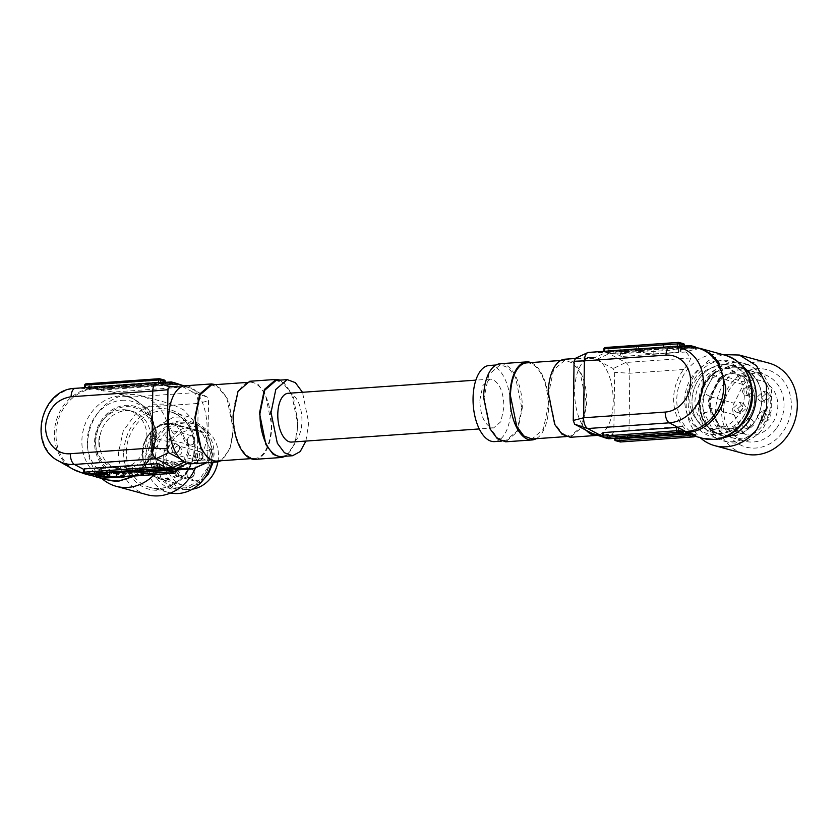 <?xml version="1.0" encoding="UTF-8"?>
<svg xmlns="http://www.w3.org/2000/svg" width="838" height="838" viewBox="0 0 838 838"><rect width="100%" height="100%" fill="white"/><g stroke="black" fill="none" stroke-linecap="round" stroke-linejoin="round"><path stroke-width="0.63" stroke-dasharray="4.19 3.14" d="M716.071 371.224A35.217 30.252 -74.7 0 0 707.324 379.478C693.77 396.196 697.981 424.751 715.212 432.974L713.934 431.685A12.57 10.8 -74.7 0 1 712.53 429.538L703.93 412.369L701.877 403.057L704.203 393.451L714.751 372.701A34.725 29.833 -74.7 0 0 707.639 379.782A34.725 29.833 -74.7 0 0 713.934 431.685L720.01 434.294A34.725 29.833 -74.7 0 0 722.482 435.1A34.725 29.833 -74.7 0 0 753.791 422.928A34.725 29.833 -74.7 0 0 761.805 399.485A34.725 29.833 -74.7 0 0 740.75 368.091A34.725 29.833 -74.7 0 0 720.9 370.469L714.908 373.12L716.071 371.224L717.15 371.496A35.217 30.252 -74.7 0 0 708.382 379.771A35.217 30.252 -74.7 0 0 716.281 433.267L715.264 432.858M715.128 432.9L714.091 431.601L720.01 434.294A34.725 29.833 -74.7 0 0 722.482 435.1A34.725 29.833 -74.7 0 0 753.791 422.928A34.725 29.833 -74.7 0 0 761.805 399.485A34.725 29.833 -74.7 0 0 740.75 368.091A34.725 29.833 -74.7 0 0 720.9 370.469A3.918 1.571 62.6 0 0 720.052 369.631A35.468 30.472 105.3 0 1 756.253 379.101A35.468 30.472 105.3 0 1 761.826 399.276A35.468 30.472 -74.7 0 1 753.645 423.211A35.468 30.472 105.3 0 1 741.431 433.487A35.468 30.472 105.3 0 1 719.14 434.817L716.281 433.267M758.903 426.689A40.109 34.452 105.3 0 1 722.733 440.746A40.109 34.452 105.3 0 1 707.67 377.425A40.109 34.452 105.3 0 1 743.83 363.357A40.109 34.452 105.3 0 1 758.903 426.689M717.15 371.496L720.052 369.631M712.258 378.671A40.109 34.452 -74.7 0 0 727.321 442.003A40.109 34.452 -74.7 0 0 763.491 427.935L771.714 409.876L771.589 390.194L763.125 373.758L748.428 364.614L728.955 365.787L712.258 378.671M718.355 382.704A34.725 29.833 -74.7 0 0 731.396 437.53A34.725 29.833 -74.7 0 0 762.716 425.358A34.725 29.833 -74.7 0 0 749.664 370.522A34.725 29.833 -74.7 0 0 718.355 382.704M699.992 377.697A34.725 29.833 105.3 0 1 731.302 365.515A34.725 29.833 105.3 0 1 752.356 395.651A34.725 29.833 105.3 0 0 731.302 365.515L740.75 368.091L731.302 365.515A34.725 29.833 105.3 0 0 699.992 377.697A34.725 29.833 105.3 0 0 713.033 432.523A34.725 29.833 105.3 0 1 699.992 377.697M746.469 417.251A34.725 29.833 105.3 0 1 744.343 420.351A34.725 29.833 105.3 0 1 713.033 432.523L722.482 435.1L713.033 432.523A34.725 29.833 105.3 0 0 744.343 420.351A34.725 29.833 105.3 0 0 746.469 417.251M775.998 428.983A34.725 29.833 105.3 0 1 744.689 441.155A34.725 29.833 105.3 0 1 731.647 386.328A34.725 29.833 105.3 0 1 762.957 374.146A34.725 29.833 105.3 0 1 775.998 428.983M782.095 433.005A40.109 34.452 105.3 0 1 732.821 439.562A40.109 34.452 105.3 0 1 730.862 383.741A40.109 34.452 105.3 0 1 780.147 377.194A40.109 34.452 105.3 0 1 782.095 433.005M768.834 363.074A46.949 40.329 -74.7 0 0 726.494 379.541A46.949 40.329 -74.7 0 0 744.134 453.672M722.775 354.579L708.718 360.476L697.017 371.506A46.949 40.329 -74.7 0 0 700.128 437.625M723.341 437.551A39.124 33.614 105.3 0 1 691.245 417.848A39.124 33.614 105.3 0 1 697.185 374.995A39.124 33.614 105.3 0 1 742.74 366.416M179.374 446.005L182.244 450.289A4.745 4.075 105.3 0 1 178.054 455.275A4.745 4.075 105.3 0 1 176.87 455.16A4.745 4.075 105.3 0 1 174 450.875C174.283 448.005 175.676 446.34 178.19 445.889L200.156 451.672L202.974 456.647L198.836 460.942A4.745 4.075 105.3 0 1 197.653 460.827A4.745 4.075 105.3 0 1 194.835 455.851A4.745 4.075 105.3 0 1 198.973 451.556L200.156 451.672C204.441 455.191 204.043 458.281 198.962 460.952L176.87 455.16M155.428 457.108L158.309 461.392A4.745 4.075 105.3 0 1 154.119 466.378A4.745 4.075 105.3 0 1 152.935 466.263A4.745 4.075 105.3 0 1 150.054 461.968C150.337 459.098 151.73 457.443 154.244 456.993L176.21 462.775A4.745 4.075 105.3 0 1 179.028 467.74A4.745 4.075 105.3 0 1 174.891 472.035L173.717 471.92L170.889 466.955L175.027 462.66A4.745 4.075 105.3 0 1 176.21 462.775C180.495 466.295 180.107 469.385 175.016 472.056L152.935 466.263M170.638 463.047L173.508 467.332A4.745 4.075 105.3 0 1 169.318 472.318A4.745 4.075 105.3 0 1 168.145 472.203A4.745 4.075 105.3 0 1 165.264 467.908C165.547 465.048 166.94 463.383 169.454 462.932L191.42 468.714A4.745 4.075 105.3 0 1 194.238 473.69A4.745 4.075 105.3 0 1 190.1 477.985L188.927 477.87L186.099 472.894L190.236 468.599A4.745 4.075 105.3 0 1 191.42 468.714C195.704 472.234 195.317 475.324 190.226 477.995L168.145 472.203M155.69 438.243L158.571 442.527A4.745 4.075 105.3 0 1 154.381 447.513A4.745 4.075 105.3 0 1 153.197 447.398A4.745 4.075 105.3 0 1 150.316 443.103C150.599 440.233 152.003 438.578 154.506 438.127L176.472 443.91A4.745 4.075 105.3 0 1 179.301 448.875A4.745 4.075 105.3 0 1 175.163 453.169L173.979 453.054L171.151 448.089L175.289 443.794A4.745 4.075 105.3 0 1 176.472 443.91C180.767 447.429 180.369 450.519 175.278 453.19L153.197 447.398M171.099 430.156L173.969 434.44A4.745 4.075 105.3 0 1 169.779 439.426A4.745 4.075 105.3 0 1 168.595 439.311A4.745 4.075 105.3 0 1 165.725 435.016C166.008 432.157 167.401 430.491 169.915 430.041L191.881 435.823A4.745 4.075 105.3 0 1 194.699 440.788A4.745 4.075 105.3 0 1 190.561 445.093L189.378 444.978L186.56 440.002L190.697 435.708A4.745 4.075 105.3 0 1 191.881 435.823C196.165 439.342 195.767 442.433 190.687 445.104L168.595 439.311M101.628 478.299A46.949 40.329 105.3 0 1 87.644 443.836A46.949 40.329 105.3 0 1 140.815 395.672A46.949 40.329 105.3 0 1 169.286 438.117A46.949 40.329 105.3 0 1 154.307 474.612M94.579 442.192A35.091 30.147 105.3 0 1 125.564 405.351A35.091 30.147 105.3 0 1 155.596 437.918A35.091 30.147 105.3 0 1 124.6 474.758A35.091 30.147 105.3 0 1 94.579 442.192M147.038 494.713A46.949 40.329 105.3 0 1 118.577 452.269L123.207 431.109L135.547 413.857L152.956 404.167L171.748 404.105L183.354 409.74L192.531 419.398L198.344 432.094L200.209 446.549A46.949 40.329 105.3 0 1 195.464 467.95M170.711 492.985A39.124 33.614 105.3 0 1 168.815 492.535A39.124 33.614 105.3 0 1 145.089 457.16L148.954 439.541L159.241 425.159L173.749 417.083L189.398 417.031L206.724 429.779L213.124 452.405A39.124 33.614 105.3 0 1 211.857 462.367M211.585 453.211A35.018 30.084 -74.7 0 0 181.626 420.707A35.018 30.084 -74.7 0 0 150.693 457.464A35.018 30.084 -74.7 0 0 180.652 489.979A35.018 30.084 -74.7 0 0 211.585 453.211M210.474 453.285L207.143 468.484L198.281 480.897L185.764 487.852L172.261 487.894L157.324 476.906L151.804 457.391L155.135 442.192L163.997 429.789L176.514 422.823L190.017 422.781L204.954 433.77L210.474 453.285M95.742 442.108A33.75 28.984 105.3 0 1 133.965 407.498A33.75 28.984 105.3 0 1 154.422 438.002A33.75 28.984 105.3 0 1 116.21 472.611A33.75 28.984 105.3 0 1 95.742 442.108A33.75 28.984 105.3 0 1 133.965 407.498A33.75 28.984 105.3 0 1 154.422 438.002A33.75 28.984 105.3 0 1 116.21 472.611A33.75 28.984 105.3 0 1 95.742 442.108M742.698 432.062L733.994 414.674A11.742 10.087 105.3 0 1 734.151 403.235L743.369 384.579L745.642 382.264A27.874 23.946 -74.7 0 1 753.97 380.012A27.874 23.946 -74.7 0 1 760.914 380.693A27.874 23.946 -74.7 0 1 777.507 409.918A27.874 23.946 -74.7 0 1 753.194 435.163A27.874 23.946 -74.7 0 1 746.249 434.482A27.874 23.946 -74.7 0 1 744.919 434.074L742.698 432.062L719.559 425.756L720.177 426.992A4.892 4.2 -74.7 0 0 721.109 427.527A27.884 23.946 -74.7 0 0 721.151 427.537A27.884 23.946 -74.7 0 0 754.671 399.579A27.884 23.946 -74.7 0 0 735.764 373.937A27.884 23.946 -74.7 0 0 721.832 376.283A3.918 1.571 62.6 0 0 722.325 376.22A3.918 1.571 62.6 0 0 720.9 370.469L714.751 372.701A34.725 29.833 -74.7 0 0 707.639 379.782A34.725 29.833 -74.7 0 0 713.934 431.685M710.226 408.19A11.742 10.087 -74.7 0 1 710.383 396.751L720.397 376.482A5.038 4.326 -74.7 0 0 718.941 378.315L709.849 396.72A11.889 10.213 -74.7 0 0 708.424 402.607A11.889 10.213 -74.7 0 0 709.681 408.295L718.281 425.463A5.038 4.326 -74.7 0 0 719.685 427.097L710.226 408.19L733.994 414.674M721.832 376.283A4.892 4.2 -74.7 0 0 720.879 376.943L720.219 378.273L743.369 384.579M719.559 425.756A4.892 4.2 -74.7 0 0 721.769 427.757A27.874 23.946 -74.7 0 0 723.1 428.176A27.874 23.946 -74.7 0 0 730.055 428.846A27.874 23.946 -74.7 0 0 754.357 403.602A27.874 23.946 -74.7 0 0 737.765 374.377A27.874 23.946 -74.7 0 0 730.82 373.706A27.874 23.946 -74.7 0 0 722.492 375.958A4.892 4.2 -74.7 0 0 720.219 378.273M737.639 408.703L743.453 403.434L746.564 408.075L740.75 413.344L737.639 408.703M745.914 424.552L751.728 419.283L754.839 423.934L749.025 429.192L745.914 424.552M761.313 416.465A5.133 4.41 -74.7 0 0 764.424 421.116A5.133 4.41 -74.7 0 0 770.248 415.847A5.133 4.41 -74.7 0 0 767.126 411.207A5.133 4.41 -74.7 0 0 761.313 416.465M746.365 391.66A5.133 4.41 -74.7 0 0 749.486 396.301A5.133 4.41 -74.7 0 0 755.3 391.032A5.133 4.41 -74.7 0 0 752.189 386.391A5.133 4.41 -74.7 0 0 746.365 391.66M761.574 397.6L767.399 392.341L770.51 396.982L764.696 402.25L761.574 397.6M733.774 407.645L739.587 402.387L742.698 407.027A5.133 4.41 105.3 0 1 736.885 412.286A5.133 4.41 105.3 0 1 733.774 407.645M742.049 423.504L747.863 418.235L750.974 422.876A5.133 4.41 105.3 0 1 745.16 428.145A5.133 4.41 105.3 0 1 742.049 423.504M757.447 415.418A5.133 4.41 -74.7 0 0 760.558 420.058A5.133 4.41 -74.7 0 0 766.382 414.789L763.261 410.149L757.447 415.418M742.499 390.602A5.133 4.41 -74.7 0 0 745.621 395.253A5.133 4.41 -74.7 0 0 751.435 389.984L748.324 385.344L742.499 390.602M757.709 396.552L763.523 391.283L766.644 395.924A5.133 4.41 105.3 0 1 760.831 401.193A5.133 4.41 105.3 0 1 757.709 396.552M730.401 368.825L722.597 368.06C706.046 371.056 696.828 382.013 694.953 400.931A31.299 26.889 -74.7 0 0 713.934 429.224A31.299 26.889 -74.7 0 0 721.738 429.978A31.299 26.889 -74.7 0 0 749.382 397.118L744.259 379.017L730.401 368.825L725.331 367.442A31.299 26.889 -74.7 0 0 717.527 366.677A31.299 26.889 -74.7 0 0 690.229 395.023A31.299 26.889 -74.7 0 0 708.864 427.841A31.299 26.889 -74.7 0 0 716.668 428.595A31.299 26.889 -74.7 0 0 743.955 400.25A31.299 26.889 -74.7 0 0 725.331 367.442M691.591 347.959L696.189 349.205L696.2 348.241L691.612 346.984L691.591 347.959L689.59 347.875A43.042 36.966 105.3 0 0 686.751 348.304L688.941 347.236L699.028 348.105M694.995 434.346L694.451 434.608A43.042 36.966 105.3 0 1 684.992 433.497A43.042 36.966 105.3 0 1 684.96 433.487L689.548 434.074L682.834 426.406A43.042 36.966 105.3 0 1 683.63 369.474C688.04 364.226 690.365 360.382 690.617 357.952L686.102 351.97A43.042 36.966 105.3 0 1 695.634 349.519L696.189 349.205L695.634 349.519L695.645 348.524A1.467 0.723 86 0 0 694.943 346.88L690.114 345.644M624.865 438.609L689.548 434.074L624.666 438.62A9.784 4.798 86 0 0 624.865 438.609A9.784 4.798 86 0 0 629.024 430.166L629.82 373.235A9.784 4.798 86 0 0 625.735 362.487L609.142 353.678L605.455 352.672L588.747 352.41L575.591 358.329L587.281 358.517A39.124 19.19 -94 0 1 591.219 357.376A39.124 19.19 -94 0 1 601.621 362.425L613.227 368.584L614.663 372.344L613.835 431.528L612.306 434.482L593.419 433.937M620.549 441.972L621.335 437.939L684.96 433.487M621.335 437.939L615.27 438.305M619.334 438.023L619.303 440.61L614.704 439.353L615.281 437.845L683.001 433.099L613.395 438.431M614.526 438.452L624.666 438.62L612.306 434.482M586.275 430.386A39.124 19.19 -94 0 1 574.617 391.137A39.124 19.19 -94 0 1 587.281 358.517L592.623 358.601L596.31 359.607L609.142 353.678L644.862 351.185L616.454 353.227L615.899 353.699L620.476 356.129L622.477 356.422L622.519 353.646L696.388 348.346A1.467 1.467 0 0 0 696.127 347.487M644.862 351.185A29.351 14.393 86 0 0 643.018 350.441L639.143 350.148L638.462 346.775L636.964 346.366L636.901 350.776L647.156 353.573L647.219 349.163L645.71 348.755L617.218 350.745A1.467 1.257 105.3 0 0 615.92 352.285L622.519 353.646A1.467 0.723 86 0 0 621.806 351.991L617.218 350.745A1.467 0.723 86 0 0 617.093 350.734A1.467 0.723 86 0 0 616.475 352.002L615.899 353.699L615.731 352.18L616.475 352.002L644.967 350.001L644.946 351.227M686.102 351.97L622.477 356.422M686.751 348.304L678.11 348.912L678.874 346.429L680.372 346.838L680.309 351.248L670.065 348.461L670.117 344.041L671.626 344.449L672.306 347.822L687.097 346.963A29.351 14.393 -94 0 1 688.941 347.236M678.11 348.912L678.015 348.859A29.351 14.393 86 0 0 676.182 348.126A29.351 14.393 86 0 0 674.339 347.854M588.747 352.41L670.379 346.691L687.097 346.963A42.801 36.767 105.3 0 1 689.873 346.89M604.282 437.342L595.273 434.21M603.161 437.122L606.115 438.075M682.834 426.406L613.835 431.528M683.63 369.474L629.82 373.235L614.663 372.344M690.617 357.952L625.735 362.487L613.227 368.584M644.967 350.001L645.585 348.734L617.093 350.734A1.467 1.467 0 0 0 615.731 352.18L615.71 353.521M596.31 359.607L601.621 362.425C609.236 371.548 613.123 384.632 613.28 401.674C612.641 418.497 608.43 429.37 600.616 434.294A39.124 19.19 -94 0 1 597.63 435.32M647.219 349.163L653.881 349.519L678.539 347.801C680.98 347.581 681.587 347.257 680.372 346.838L681.011 347.204L680.948 351.614L680.309 351.248C681.535 351.667 680.917 351.991 678.476 352.211L678.539 347.801M684.541 346.01L678.749 346.419L684.541 346.031M672.327 346.104L683.808 345.298L683.787 347.026L672.306 347.822M684.332 346.922L683.787 347.026L684.332 346.806M683.169 430.177L609.488 435.77L602.91 433.047L602.868 436.127L609.456 437.488L682.593 432.366L682.614 430.648M602.763 436.546L604.271 437.342L683.337 431.811M639.143 350.148L610.651 352.138L610.672 350.42L639.164 348.419M679.723 346.733L604.586 352.044L610.651 352.138M604.596 351.29L604.041 352.138L604.083 349.058L608.671 350.305L608.65 352.211M670.117 344.041L663.455 343.685L638.797 345.413C636.356 345.623 635.749 345.947 636.964 346.366L636.325 346L636.262 350.41A4.892 0.723 0.8 0 1 638.734 349.823L638.797 345.413M636.901 350.776A4.892 0.723 0.8 0 1 636.262 350.41M670.065 348.461L663.392 348.095L638.734 349.823M647.156 353.573L653.818 353.929L678.476 352.211M564.854 359.219A39.124 19.19 -94 0 1 586.914 403.518L582.012 427.223L570.322 437.279M586.432 403.392L581.656 426.5L570.249 436.305L562.13 433.309L555.039 423.787L548.743 393.106L553.52 369.998L564.927 360.193L573.035 363.189L580.137 372.711L586.432 403.392M526.652 362.875A38.15 18.708 -94 0 1 548.167 406.063L543.391 429.182L531.983 438.986M530.915 362.571A39.124 19.19 -94 0 1 548.649 406.2A39.124 19.19 -94 0 1 536.236 438.683M500.223 363.734A39.124 19.19 -94 0 1 522.284 408.043L517.381 431.748L505.691 441.804M521.802 407.907L517.025 431.025L505.618 440.83L497.5 437.834L490.408 428.302L484.113 397.631L488.889 374.523L500.296 364.719L508.404 367.714L515.506 377.236L521.802 407.907M489.235 365.483A38.15 18.708 -94 0 1 510.751 408.682A38.15 18.708 -94 0 1 494.567 441.605M479.818 400.25L482.887 385.438L490.199 379.153L492.241 379.363C499.553 382.788 503.47 391.954 503.984 406.839L500.915 421.65L493.613 427.935L491.56 427.736C484.249 424.3 480.331 415.135 479.818 400.25M288.167 393.284A24.459 11.994 -94 0 1 301.952 420.969A24.459 11.994 -94 0 1 291.582 442.076M305.901 441.071L308.719 422.823L302.487 392.278M281.484 456.511A38.15 18.708 86 0 0 297.668 423.588L291.373 392.917L284.271 383.395L276.152 380.4M285.737 456.218L294.588 444.318L298.15 423.724L293.227 395.672L280.405 380.096M255.181 459.329A39.124 19.19 86 0 0 271.784 425.568L265.332 394.111L258.052 384.338L249.724 381.269M233.603 415.156A38.15 18.708 86 0 0 255.119 458.355A38.15 18.708 86 0 0 271.303 425.432A38.15 18.708 86 0 0 249.787 382.243A38.15 18.708 86 0 0 233.603 415.156M216.853 461.036A38.15 18.708 86 0 0 233.037 428.113L226.742 397.442L219.64 387.91L211.522 384.914M221.106 460.732L229.968 448.843L233.519 428.249L228.596 400.197L215.775 384.621M190.551 463.854A39.124 19.19 86 0 0 194.5 462.712A39.124 19.19 86 0 0 207.154 430.093A39.124 19.19 86 0 0 195.495 390.843A39.124 19.19 86 0 0 185.093 385.784M180.149 458.795L187.303 462.356L204.556 462.869M206.179 462.901L207.709 459.947L208.536 400.763L207.101 397.003L190.184 388.025L186.507 387.009L181.155 386.926M175.666 383.144L194.091 392.697L207.101 397.003M193.033 468.819C195.621 468.358 197.066 465.551 197.38 460.376L207.709 459.947M175.76 471.637L102.068 477.042L102.089 476.057L111.622 473.606L128.151 473.355C133.996 472.433 139.139 469.364 143.57 464.137L197.38 460.376L198.177 403.434L208.536 400.763M143.57 464.137C156.497 447.859 156.863 421.703 144.356 407.205L198.177 403.434C198.009 398.134 196.647 394.551 194.091 392.697L129.209 397.233L112.763 392.079L176.378 387.627L176.933 387.156L172.366 384.726L170.365 384.433L100.068 389.356L92.18 388.591L173.812 382.882M85.371 387.617L84.816 388.476L84.858 385.386L89.446 386.643L89.425 388.549L165.107 383.249L85.361 388.371L92.18 388.591A42.801 36.767 105.3 0 0 54.376 433.529A42.801 36.767 105.3 0 0 72.969 469.175M165.128 381.552L164.562 383.354L165.117 382.736M140.595 471.05L163.777 469.437L140.595 471.05A29.351 14.393 -94 0 1 138.752 470.778A29.351 14.393 -94 0 1 136.919 470.045L134.897 468.976L163.389 466.976L163.368 468.704L134.876 470.694L134.132 471.951M163.944 466.504L163.389 466.976M175.791 469.05L111.622 473.606M176.085 383.249A1.467 1.257 -74.7 0 0 175.718 383.207L176.378 387.627L176.975 384.569L103.284 389.974L103.273 390.969A43.042 36.966 105.3 0 1 112.721 392.069A43.042 36.966 105.3 0 1 112.763 392.079M128.151 473.355L175.97 470.024L128.151 473.355M144.356 407.205C140.093 402.586 135.044 399.265 129.209 397.233M101.712 473.009L90.232 473.816L90.253 472.098L88.262 471.804L88.231 473.711L83.643 472.454L83.685 469.374L90.996 473.261A42.801 36.767 105.3 0 1 83.559 472.915M134.897 468.976L134.876 470.694M132.624 471.543L132.687 467.122L142.942 469.919L142.879 474.329M176.357 383.364A1.467 1.257 -74.7 0 1 176.975 384.569L170.376 383.207L97.25 388.329L96.684 389.586L103.273 390.969M102.089 476.057L100.089 475.974L100.068 476.937L102.068 477.042A1.467 0.723 -94 0 1 101.566 478.278M170.879 381.971L175.718 383.207L102.582 388.329A1.467 1.257 -74.7 0 0 101.283 389.869L97.25 388.329A1.467 0.723 -94 0 1 97.868 387.062L165.316 382.338L97.994 387.072A1.467 1.257 -74.7 0 0 96.695 388.612L96.684 389.586L100.068 389.356M104.415 472.684A29.351 14.393 -94 0 1 103.755 472.36L101.733 471.291L90.253 472.098M132.687 467.122A4.892 0.723 -179.2 0 0 126.025 466.766L125.962 471.176M98.821 473.491L98.884 469.081L99.523 469.448C98.308 469.029 98.926 468.704 101.367 468.494L126.025 466.766M109.778 472.307L99.523 469.448L99.471 473.145M143.518 474.696L143.581 470.286L142.942 469.919C144.157 470.338 143.549 470.663 141.109 470.872L132.414 471.49M100.958 478.268A1.467 1.257 -74.7 0 1 100.068 476.937L95.48 475.691L95.49 474.717L100.089 475.974M101.712 472.873L101.733 471.291M103.755 472.36L90.996 473.261A29.351 14.393 86 0 0 92.84 473.994L98.894 473.973A43.042 36.966 105.3 0 1 96.045 474.402L95.49 474.717L96.045 474.633M146.943 437.206A29.592 25.412 105.3 0 1 120.808 468.264A29.592 25.412 105.3 0 1 113.434 467.552A29.592 25.412 105.3 0 1 95.49 440.798A29.592 25.412 105.3 0 1 121.625 409.74A29.592 25.412 105.3 0 1 129 410.452A29.592 25.412 105.3 0 1 146.943 437.206M101.576 473.784L98.894 473.973M99.345 445.554L99.23 447.042A29.592 25.412 105.3 0 1 98.999 445.083A29.592 25.412 105.3 0 1 98.884 443.197A29.592 25.412 105.3 0 1 98.874 441.72A29.592 25.412 105.3 0 1 98.926 440.243A29.592 25.412 105.3 0 1 99.083 438.463A29.592 25.412 105.3 0 1 99.387 436.347L99.869 436.472A29.592 25.412 105.3 0 1 120.787 411.615A9.784 8.401 105.3 0 0 122.243 411.049L127.386 410.086L130.183 410.955A29.592 25.412 105.3 0 1 132.865 411.51A29.592 25.412 105.3 0 1 150.452 432.932A9.784 8.401 105.3 0 0 150.83 434.566L151.28 440.369L150.295 443.637A29.592 25.412 105.3 0 1 129.387 468.494A9.784 8.401 105.3 0 0 127.921 469.06L122.777 470.024L119.981 469.154A29.592 25.412 105.3 0 1 117.299 468.599A29.592 25.412 105.3 0 1 99.722 447.178A9.784 8.401 105.3 0 0 99.334 445.544L99.387 436.347M127.931 469.06L128.895 468.369A29.592 25.412 105.3 0 1 125.491 469.06A29.592 25.412 105.3 0 1 122.893 469.238A29.592 25.412 105.3 0 1 119.499 469.029M150.83 434.555L149.96 432.806A29.592 25.412 105.3 0 1 150.316 436.65L150.274 439.604A29.592 25.412 105.3 0 1 149.813 443.501M122.243 411.049L120.295 411.479A29.592 25.412 105.3 0 1 121.133 411.259A29.592 25.412 105.3 0 1 123.71 410.788A29.592 25.412 105.3 0 1 126.308 410.599A29.592 25.412 105.3 0 1 129.481 410.788A29.592 25.412 105.3 0 1 129.701 410.819L128.738 410.589L129.701 410.819M98.821 444.035L98.884 443.197L98.821 444.035M119.981 469.154A9.784 8.401 105.3 0 1 120.861 469.343A9.784 8.401 105.3 0 1 121.426 469.521M150.295 443.637A9.784 8.401 105.3 0 1 150.725 441.951M130.183 410.955A9.784 8.401 105.3 0 1 129.303 410.767A9.784 8.401 105.3 0 1 128.738 410.589M99.869 436.472A9.784 8.401 105.3 0 1 99.439 438.159M122.788 470.013L122.893 469.238M126.548 469.762L125.491 469.06M151.269 440.359L150.274 439.604M151.343 436.074L150.316 436.65M127.386 410.096L126.308 410.599M121.133 411.259L123.71 410.788M199.884 483.568L183.721 489.738L175.886 488.889L160.948 477.901L155.428 458.376A33.75 28.984 105.3 0 1 193.641 423.766A33.75 28.984 105.3 0 1 200.816 427.013A33.75 28.984 105.3 0 1 214.099 454.269L213.145 462.272M217.88 461.895A31.792 27.308 -74.7 0 0 218.446 456.04A31.792 27.308 -74.7 0 0 205.928 430.355A31.792 27.308 -74.7 0 0 177.845 431.371A31.792 27.308 -74.7 0 0 163.169 459.905A31.792 27.308 -74.7 0 0 189.817 489.444A31.792 27.308 -74.7 0 0 192.426 489.183M183.344 485.338L159.66 478.886A28.366 24.365 105.3 0 1 142.46 453.243A28.366 24.365 105.3 0 1 174.587 424.154C159.691 419.325 141.999 434.995 142.334 453.169C142.858 466.557 148.64 475.125 159.66 478.886A28.366 24.365 105.3 0 0 177.111 476.267L176.284 475.282A0.974 0.838 105.3 0 0 176.671 474.853L177.886 475.408A1.959 1.676 105.3 0 1 177.111 476.267L200.795 482.719A28.366 24.365 105.3 0 1 183.344 485.338A28.366 24.365 105.3 0 1 166.144 459.695A28.366 24.365 105.3 0 1 198.271 430.606A28.366 24.365 105.3 0 1 201.508 431.78L211.878 451.734L188.204 445.282L178.578 426.071L202.262 432.534M200.795 482.719L211.742 461.267L212.915 456.427L211.878 451.734M703.93 412.369A3.918 1.446 153.4 0 0 704.349 412.589A3.918 1.446 153.4 0 0 708.644 411.406A3.918 1.446 153.4 0 0 710.834 408.724L719.433 425.893L721.12 427.527A3.918 2.001 -68.9 0 1 721.12 427.527A3.918 2.001 -68.9 0 1 721.968 430.46A3.918 2.001 -68.9 0 1 720.01 434.294A3.918 2.001 -68.9 0 1 719.14 434.817M195.589 456.647A4.368 3.75 105.3 0 1 199.444 452.059A4.368 3.75 105.3 0 1 203.184 456.113A4.368 3.75 105.3 0 1 199.329 460.701A4.368 3.75 105.3 0 1 195.589 456.647M171.643 467.74A4.368 3.75 105.3 0 1 175.509 463.163A4.368 3.75 105.3 0 1 179.248 467.216A4.368 3.75 105.3 0 1 175.383 471.804A4.368 3.75 105.3 0 1 171.643 467.74M186.853 473.69A4.368 3.75 105.3 0 1 190.718 469.102A4.368 3.75 105.3 0 1 194.447 473.156A4.368 3.75 105.3 0 1 190.593 477.744A4.368 3.75 105.3 0 1 186.853 473.69M171.905 448.875A4.368 3.75 105.3 0 1 175.771 444.297A4.368 3.75 105.3 0 1 179.51 448.351A4.368 3.75 105.3 0 1 175.645 452.939A4.368 3.75 105.3 0 1 171.905 448.875M187.314 440.798A4.368 3.75 105.3 0 1 191.169 436.21A4.368 3.75 105.3 0 1 194.908 440.264A4.368 3.75 105.3 0 1 191.054 444.852A4.368 3.75 105.3 0 1 187.314 440.798M123.678 451.912C125.48 429.674 135.955 415.533 155.093 409.499C175.76 404.084 196.092 423.096 195.107 446.905C193.306 469.154 182.831 483.285 163.693 489.329C143.026 494.734 122.694 475.733 123.678 451.912M126.339 452.049A39.124 33.614 105.3 0 1 170.648 411.919A39.124 33.614 105.3 0 1 194.374 447.293A39.124 33.614 105.3 0 1 150.065 487.423A39.124 33.614 105.3 0 1 126.339 452.049M712.53 429.538L712.939 429.758C717.433 429.025 719.423 427.621 718.92 425.536A3.918 1.446 153.4 0 0 718.281 425.463M709.849 396.72L711.053 396.961L709.587 403.026L710.834 408.724A3.918 1.446 153.4 0 0 710.32 408.357A3.918 1.446 153.4 0 0 709.681 408.295M713.295 375.047L720.146 378.556L711.053 396.961L704.203 393.451M735.764 373.937C731.281 373.193 726.797 373.958 722.325 376.22L720.146 378.556L718.941 378.315M710.383 396.751L734.151 403.235M744.919 434.074L721.769 427.757M745.642 382.264L722.492 375.958M717.611 360.874A37.176 31.928 105.3 0 1 749.413 395.379A37.176 31.928 105.3 0 1 716.584 434.398A37.176 31.928 105.3 0 1 684.782 399.904A37.176 31.928 105.3 0 1 717.611 360.874M702.873 438.379A43.042 36.966 105.3 0 1 677.261 393.252A43.042 36.966 105.3 0 1 714.793 354.285A43.042 36.966 105.3 0 1 725.519 355.322M695.173 435.425L694.43 435.603L694.451 434.608M620.183 441.93A1.467 1.257 -74.7 0 1 619.303 440.61L694.43 435.603A1.467 0.723 86 0 1 694.032 436.776M696.001 347.466A1.467 1.257 -74.7 0 1 696.2 348.241L696.378 349.331M695.31 346.911A1.467 1.257 -74.7 0 0 694.943 346.88L621.806 351.991A1.467 1.257 105.3 0 0 620.518 353.531L620.476 356.129M689.611 346.88L689.59 347.875M678.131 347.686L689.559 346.88M678.015 348.859L686.846 348.241M592.623 358.601L605.455 352.672L641.175 350.179M602.972 436.912L604.271 437.342M604.083 349.058A1.467 1.257 105.3 0 1 605.382 347.519L609.97 348.765A1.467 1.257 105.3 0 0 608.671 350.305L610.672 350.42A1.467 0.723 86 0 0 609.97 348.765L638.462 346.775M678.267 342.417L683.106 343.653L671.626 344.449M653.818 353.929L653.881 349.519M663.392 348.095L663.455 343.685M684.353 345.225L683.808 345.298A1.467 0.723 86 0 0 683.106 343.653A1.467 1.257 -74.7 0 1 683.473 343.685M683.337 432.199L682.593 432.366A1.467 0.723 86 0 1 682.195 433.55M608.713 438.745L609.488 435.77M607.487 435.477L607.456 437.384A1.467 1.257 -74.7 0 0 608.346 438.703M186.507 387.02L183.501 386.035M184.224 462.188L185.46 461.623M189.147 462.628L187.241 463.508M99.795 389.324L177.499 383.877L190.184 388.025M157.104 382.61L75.472 388.319L84.816 388.476M164.112 468.138L136.919 470.045M58.199 460.774A38.485 33.059 105.3 0 1 42.686 419.084A38.485 33.059 105.3 0 1 75.472 388.319M164.248 380.012A1.467 1.257 -74.7 0 0 163.881 379.981L90.745 385.092A1.467 1.257 -74.7 0 0 89.446 386.643L91.447 386.747L91.426 388.465M159.042 378.745L163.881 379.981L164.583 381.625L91.447 386.747A1.467 0.723 -94 0 0 90.745 385.092L86.157 383.846A1.467 1.257 -74.7 0 0 84.858 385.386M158.508 382.631L158.497 383.249M164.112 468.526L163.368 468.704A1.467 0.723 -94 0 1 162.96 469.877M174.807 473.103A1.467 0.723 -94 0 0 175.205 471.93L175.247 469.154M107.966 479.996A43.042 36.966 105.3 0 1 82.354 434.88A43.042 36.966 105.3 0 1 119.876 395.903L130.602 396.95L148.86 409.824L156.654 432.837L151.207 457.852L134.468 476.005M170.418 382.819A1.467 0.723 -94 0 0 170.376 383.207L170.365 384.433M172.324 382.851A1.467 1.257 -74.7 0 1 172.377 383.322L172.366 384.726M82.114 472.946A43.042 36.966 105.3 0 1 56.01 434.042A43.042 36.966 105.3 0 1 94.024 388.853M92.84 473.994A43.042 36.966 105.3 0 1 83.842 473.376M141.109 470.872L141.067 473.7M84.533 473.784A1.467 1.257 105.3 0 1 83.643 472.454M101.272 390.833L101.283 389.869L103.284 389.974A1.467 0.723 -94 0 0 102.582 388.329L97.994 387.072A1.467 0.723 -94 0 0 97.868 387.062A1.467 1.467 0 0 0 96.506 388.507L96.496 389.481M121.761 400.302A39.124 33.614 105.3 0 1 155.229 436.619A39.124 33.614 105.3 0 1 120.672 477.702A39.124 33.614 105.3 0 1 87.204 441.385A39.124 33.614 105.3 0 1 121.761 400.302M89.121 475.031A1.467 1.257 -74.7 0 1 88.231 473.711L90.232 473.816A1.467 0.723 -94 0 1 89.729 475.052M101.367 468.494L101.304 472.904M101.587 473.774L98.612 473.983M198.271 430.606L174.587 424.154A28.366 24.365 105.3 0 1 177.824 425.327L201.508 431.78M211.742 461.267L188.068 454.814L177.886 475.408L201.57 481.86M188.068 454.814A9.784 8.401 -74.7 0 0 189.231 449.975A9.784 8.401 -74.7 0 0 188.204 445.282L186.968 445.68A8.799 7.563 105.3 0 1 187.901 449.901A8.799 7.563 105.3 0 1 186.853 454.259L188.068 454.814M176.284 475.282A27.392 23.527 105.3 0 1 142.827 453.054A27.392 23.527 105.3 0 1 176.975 426.092L177.824 425.327A1.959 1.676 105.3 0 1 178.578 426.071L177.352 426.469L186.968 445.68M176.671 474.853L186.853 454.259M756.253 379.101C760.066 385.061 761.941 391.817 761.889 399.37C761.019 414.967 754.2 426.343 741.431 433.487M727.321 442.003L722.733 440.746M748.428 364.614L743.83 363.357M731.396 437.53L744.689 441.155M749.664 370.522L762.957 374.146M140.815 395.672L171.748 404.105M189.398 417.031L170.648 411.919C185.544 416.968 193.369 428.7 194.123 447.146C194.584 472.349 170.166 494.032 150.065 487.423L168.815 492.535M175.886 488.889L172.261 487.894M193.641 423.766L190.017 422.781M746.249 434.482L723.1 428.176M760.914 380.693L737.765 374.377M739.587 402.376L743.453 403.434M736.885 412.286L740.75 413.344M747.863 418.235L751.728 419.283M745.16 428.145L749.025 429.192M764.424 421.116L760.558 420.058M767.126 411.207L763.261 410.149M749.486 396.301L745.621 395.253M752.189 386.391L748.324 385.344M763.523 391.283L767.399 392.341M760.831 401.193L764.696 402.25M713.934 429.224L708.864 427.841M684.992 433.497L694.932 436.21M603.852 352.096L603.863 351.342M591.219 357.376L575.057 358.507M570.249 436.305L565.996 436.608M564.927 360.193L560.674 360.487M505.618 440.83L501.365 441.123M500.296 364.719L496.044 365.012M490.199 379.153L475.869 380.148M493.613 427.935L479.284 428.941M250.866 458.648L255.119 458.355M245.534 382.537L249.787 382.243M188.739 387.397L184.151 385.899M165.296 383.301L165.306 382.736M84.617 388.423L84.628 387.669M112.721 392.069L130.602 396.95L149.185 409.918L157.146 432.9L151.814 457.81L135.075 475.963M177.122 387.334L177.164 384.684A1.467 1.467 0 0 0 176.42 383.385M83.915 473.439L89.865 475.062M95.762 476.675L101.702 478.289M113.434 467.552L117.299 468.599M129 410.452L132.865 411.51M98.999 445.083L98.811 439.856M98.821 439.877L99.083 438.463M189.817 489.444L183.721 489.738M205.928 430.355L200.816 427.013"/><path stroke-width="1.26" d="M752.356 395.651A34.725 29.833 105.3 0 1 746.469 417.251A34.725 29.833 105.3 0 0 752.356 395.651M700.128 437.625A46.949 40.329 -74.7 0 0 714.646 445.638L744.134 453.672A46.949 40.329 -74.7 0 0 786.463 437.216A46.949 40.329 -74.7 0 0 768.834 363.074L739.357 355.04L722.775 354.579M714.646 445.638A46.949 40.329 -74.7 0 0 756.986 429.182L766.623 408.033L766.466 384.998L756.557 365.745L739.357 355.04M742.74 366.416A39.124 33.614 105.3 0 1 747.161 423.054A39.124 33.614 105.3 0 1 723.341 437.551M154.307 474.612A46.949 40.329 105.3 0 1 116.115 486.281A46.949 40.329 105.3 0 1 101.628 478.299M195.464 467.95A46.949 40.329 105.3 0 1 147.038 494.713L116.115 486.281M211.857 462.367A39.124 33.614 105.3 0 1 170.711 492.985M615.27 438.305L615.26 439.07L688.396 433.948L688.407 432.963L694.451 434.608M688.407 432.963A43.042 36.966 105.3 0 1 685.568 432.921L687.747 432.366C707.733 431.56 725.959 409.897 725.76 387.177L718.721 362.288L710.299 353.437L699.667 348.273L725.519 355.322A43.042 36.966 105.3 0 1 751.131 400.438A43.042 36.966 105.3 0 1 713.599 439.416A43.042 36.966 105.3 0 1 702.873 438.379L714.091 439.468C734.119 438.557 751.927 417.963 752.346 395.913C752.115 375.089 743.18 361.566 725.519 355.322M613.395 438.431L614.526 438.452M588.747 352.41A9.784 4.798 86 0 0 588.538 352.41A9.784 4.798 86 0 0 587.731 352.609A9.784 4.798 86 0 0 584.39 360.853L666.032 355.144A9.784 4.798 -94 0 1 670.18 346.702A9.784 4.798 -94 0 1 670.379 346.691A38.485 33.059 105.3 0 1 672.883 346.628A38.485 33.059 105.3 0 1 703.26 383.846A38.485 33.059 105.3 0 1 669.321 422.823L678.591 427.747L678.55 430.837A1.467 1.257 105.3 0 1 677.261 432.377L681.849 433.623L608.713 438.745A1.467 1.257 -74.7 0 1 608.346 438.703L603.758 437.457A1.467 1.257 -74.7 0 1 602.868 436.127L676.549 430.722L676.601 427.453L678.591 427.747L683.169 430.177L682.614 430.648L683.169 430.177L685.913 431.633A29.351 14.393 86 0 0 687.747 432.366M602.91 433.047L603.465 432.565L602.91 433.047M676.601 427.453L603.465 432.565L603.423 435.844A1.467 0.723 86 0 0 604.125 437.488L677.261 432.377A1.467 0.723 86 0 1 676.549 430.722L683.148 432.083L683.169 430.177M666.032 355.144A28.785 24.721 105.3 0 1 690.648 381.856A28.785 24.721 105.3 0 1 665.236 412.076L583.594 417.785L573.244 420.456L574.061 361.283L584.39 360.853L583.594 417.785A9.784 4.798 86 0 0 587.679 428.532L602.763 436.546M597.63 435.32A39.124 19.19 -94 0 1 596.677 435.435A39.124 19.19 -94 0 1 586.275 430.386L593.032 433.822L603.161 437.122M665.236 412.076A9.784 4.798 86 0 0 669.321 422.823L587.679 428.532L574.669 424.217L573.244 420.456M586.275 430.386L574.669 424.217M596.677 435.435L570.322 437.279L561.994 434.21L554.714 424.437L548.262 392.98A39.124 19.19 -94 0 1 564.854 359.219L575.057 358.507M574.061 361.283L575.591 358.329M565.996 436.608L531.983 438.986L523.865 435.99L516.763 426.458L510.468 395.787A38.15 18.708 -94 0 1 526.652 362.875L560.674 360.487M536.236 438.683A39.124 19.19 -94 0 1 532.046 439.96A39.124 19.19 -94 0 1 509.986 395.662A39.124 19.19 -94 0 1 526.589 361.89A39.124 19.19 -94 0 1 530.915 362.571M532.046 439.96L505.691 441.804L497.363 438.735L490.083 428.962L483.631 397.505A39.124 19.19 -94 0 1 500.223 363.734L526.589 361.89M501.365 441.123L494.567 441.605A38.15 18.708 -94 0 1 473.051 398.406A38.15 18.708 -94 0 1 489.235 365.483L496.044 365.012M479.284 428.941L291.582 442.076A24.459 11.994 -94 0 1 277.787 414.391A24.459 11.994 -94 0 1 288.167 393.284L475.869 380.148M302.487 392.278L295.364 382.652L287.214 379.624L275.807 389.429L271.03 412.537L277.315 443.208L284.417 452.74L292.535 455.736L300.193 451.598L305.901 441.071M287.214 379.624L276.152 380.4L264.745 390.204L259.969 413.312A38.15 18.708 86 0 0 281.484 456.511L292.535 455.736M280.405 380.096L276.09 379.425L264.389 389.471L259.487 413.186L265.939 444.643L273.219 454.416L281.547 457.485L285.737 456.218M276.09 379.425L249.724 381.269L238.023 391.325L233.121 415.03A39.124 19.19 86 0 0 255.181 459.329L281.547 457.485M245.534 382.537L211.522 384.914L200.114 394.729L195.338 417.837A38.15 18.708 86 0 0 216.853 461.036L250.866 458.648M215.775 384.621L211.459 383.94L199.758 393.996L194.856 417.701L201.309 449.158L208.589 458.931L216.916 462.01L221.106 460.732M211.459 383.94L185.093 385.784A39.124 19.19 86 0 0 181.155 386.926A39.124 19.19 86 0 0 168.49 419.555A39.124 19.19 86 0 0 180.149 458.795A39.124 19.19 86 0 0 190.551 463.854L216.916 462.01M181.155 386.926L169.465 386.737L167.946 389.701L167.118 448.875L168.543 452.635L180.149 458.795M204.556 462.869L206.714 462.723M183.501 386.035L173.812 382.872L157.104 382.61L169.465 386.737M156.905 382.599L157.104 382.61C154.517 383.06 153.071 385.878 152.757 391.053L167.946 389.701M206.179 462.901L193.033 468.819L176.315 468.547L172.638 467.541L156.046 458.732C153.49 456.878 152.128 453.295 151.961 447.984L70.319 453.704C55.612 455.254 43.23 439.573 46.006 422.918C49.17 407.603 57.539 398.888 71.115 396.762L152.757 391.053L151.961 447.984L167.118 448.875M83.496 469.27L74.404 464.441L156.046 458.732L168.543 452.635M193.096 468.819L175.97 470.024L193.232 468.819L206.588 462.806M173.812 382.882L176.053 383.259M83.685 469.374L84.24 468.903L83.685 469.374M157.376 463.781L159.367 464.074L159.325 467.164L157.324 467.049L157.376 463.781L84.24 468.903L84.188 472.171L83.454 472.349L83.496 469.196M159.367 464.074L163.944 466.504L163.389 466.976L163.944 466.504L164.112 468.526L164.133 466.682M169.182 469.06L171.182 468.976L171.162 470.39L169.161 470.286L169.182 469.06L163.777 469.437L176.315 468.547L187.241 463.508M171.182 468.976L175.791 469.05L175.247 469.154L175.791 469.05L175.76 471.637A1.467 1.257 105.3 0 1 174.461 473.187L101.325 478.299L96.737 477.052A1.467 0.723 -94 0 1 96.035 475.397L95.291 475.575A1.467 1.467 0 0 0 96.37 477.011A1.467 1.257 -74.7 0 0 96.737 477.052L109.715 476.654L109.778 472.307M134.373 471.93L125.962 471.176L101.304 472.904C98.863 473.124 98.245 473.439 99.46 473.858L101.094 474.277L89.614 475.083A1.467 0.723 -94 0 1 89.488 475.073L84.9 473.816A1.467 1.257 105.3 0 1 84.533 473.784A1.467 1.467 0 0 1 83.454 472.349L83.643 472.454M109.778 472.244L116.451 472.601L116.388 477.011L141.046 475.293A4.892 0.723 -179.2 0 0 143.518 474.696A4.892 0.723 -179.2 0 0 142.879 474.329L141.381 473.92L140.679 471.511M99.471 473.145L99.46 473.858L98.821 473.491M132.414 471.49L116.451 472.601M116.388 477.011L109.715 476.654M108.217 476.246L107.526 473.365L105.588 473.103A29.351 14.393 -94 0 1 104.415 472.684M84.533 473.784L89.121 475.031A1.467 1.257 -74.7 0 0 89.488 475.073L100.969 474.266L101.712 472.873M95.49 474.717L96.045 474.402M107.526 473.365L101.576 473.784M213.145 462.272L208.253 474.245L199.884 483.568M192.426 489.183A31.792 27.308 -74.7 0 0 217.88 461.895M699.028 348.105L689.873 346.89A42.801 36.767 105.3 0 1 723.707 386.695A42.801 36.767 105.3 0 1 685.913 431.633L683.337 431.811M690.407 433.089L690.397 434.063L694.985 435.31L694.995 434.346M614.526 438.358L614.516 439.248A1.467 1.467 0 0 0 615.595 440.683A1.467 1.257 -74.7 0 1 614.704 439.353L615.26 439.07A1.467 0.723 86 0 0 615.961 440.715L689.098 435.603A1.467 0.723 86 0 1 688.396 433.948L690.397 434.063A1.467 1.257 105.3 0 1 689.098 435.603L693.686 436.849A1.467 1.257 105.3 0 0 694.985 435.31L695.184 434.451M696.001 347.466A1.467 1.257 -74.7 0 0 695.31 346.911L690.721 345.665A1.467 1.257 -74.7 0 0 690.355 345.623A1.467 0.723 86 0 0 690.229 345.612A1.467 0.723 86 0 0 689.611 346.88L691.371 346.942M691.612 346.953A1.467 1.257 -74.7 0 0 690.721 345.665A1.467 1.467 0 0 0 690.229 345.612L684.541 346.01M620.183 441.93A1.467 1.467 0 0 0 620.675 441.982L620.549 441.972A1.467 1.257 -74.7 0 1 620.183 441.93L615.595 440.683A1.467 1.257 -74.7 0 0 615.961 440.715L620.549 441.972L693.686 436.849A1.467 0.723 86 0 0 693.812 436.86A1.467 0.723 86 0 0 694.032 436.776M695.173 435.425A1.467 1.467 0 0 1 693.812 436.86L620.79 441.951M684.541 346.031L690.114 345.644M684.332 346.806L684.363 345.015L679.765 343.758L679.723 346.733M591.586 433.204L602.972 436.912M604.083 349.058L604.638 348.765A1.467 0.723 86 0 1 605.256 347.508A1.467 0.723 86 0 1 605.382 347.519L678.267 342.417M684.531 346.806L684.552 345.12A1.467 1.467 0 0 0 683.473 343.685A1.467 1.257 -74.7 0 1 684.363 345.015L684.353 345.225M602.721 432.869L602.679 436.022A1.467 1.467 0 0 0 603.758 437.457A1.467 1.257 -74.7 0 0 604.125 437.488L608.838 438.756L681.975 433.634A1.467 0.723 86 0 1 681.849 433.623A1.467 1.257 105.3 0 0 683.148 432.083L683.358 430.344M604.596 351.29L604.638 348.765L679.765 343.758A1.467 1.257 -74.7 0 0 678.518 342.396A1.467 0.723 86 0 0 678.392 342.386A1.467 0.723 86 0 0 677.764 343.653L677.722 346.702M683.337 432.199A1.467 1.467 0 0 1 681.975 433.634A1.467 0.723 86 0 0 682.195 433.55M608.346 438.703A1.467 1.467 0 0 0 608.838 438.756L608.954 438.724M164.112 468.138L172.638 467.541L184.224 462.188M71.115 396.762A9.784 4.798 -94 0 1 75.263 388.329A9.784 4.798 -94 0 1 75.472 388.319M156.664 382.631L75.263 388.329C40.957 388.905 27.539 445.397 58.199 460.774A38.485 33.059 105.3 0 0 74.404 464.441A9.784 4.798 -94 0 1 70.319 453.704M83.559 472.915A42.801 36.767 105.3 0 1 72.969 469.175L58.199 460.774M165.117 382.736L165.128 381.552M165.306 382.736L165.327 381.447A1.467 1.467 0 0 0 164.248 380.012A1.467 1.257 -74.7 0 1 165.128 381.342L160.54 380.085L160.508 382.662M164.248 380.012L159.649 378.766A1.467 1.257 -74.7 0 1 160.54 380.085L158.539 379.981L158.508 382.631M84.858 385.386L85.403 385.103A1.467 0.723 -94 0 1 86.031 383.835L159.168 378.713A1.467 0.723 -94 0 1 159.283 378.724A1.467 1.257 -74.7 0 1 159.649 378.766A1.467 1.467 0 0 0 159.168 378.713A1.467 0.723 -94 0 0 158.539 379.981L85.403 385.103L85.371 387.617M157.324 467.049L84.188 472.171A1.467 0.723 -94 0 0 84.9 473.816L158.026 468.704A1.467 0.723 -94 0 1 157.324 467.049M162.96 469.877A1.467 0.723 -94 0 1 162.74 469.971A1.467 0.723 -94 0 1 162.624 469.95L158.026 468.704A1.467 1.257 105.3 0 0 159.325 467.164L163.913 468.411A1.467 1.257 105.3 0 1 162.624 469.95L134.132 471.951M174.807 473.103A1.467 0.723 -94 0 1 174.587 473.198A1.467 0.723 -94 0 1 174.461 473.187L169.873 471.93A1.467 0.723 -94 0 1 169.161 470.286L140.669 472.276M141.381 473.92L169.873 471.93A1.467 1.257 105.3 0 0 171.162 470.39L175.205 471.93M134.468 476.005L118.692 481.043A43.042 36.966 105.3 0 1 107.966 479.996L101.702 478.289M83.842 473.376A43.042 36.966 105.3 0 1 82.114 472.946L72.969 469.175M159.042 378.745L86.157 383.846A1.467 0.723 -94 0 0 86.031 383.835A1.467 1.467 0 0 0 84.669 385.281L84.628 387.669M141.067 473.7L141.046 475.293M101.566 478.278A1.467 0.723 -94 0 1 101.45 478.309A1.467 0.723 -94 0 1 101.325 478.299A1.467 1.257 -74.7 0 1 100.958 478.268L96.37 477.011A1.467 1.257 -74.7 0 1 95.48 475.691M170.418 382.819A1.467 0.723 -94 0 1 171.004 381.939A1.467 0.723 -94 0 1 171.13 381.96A1.467 1.257 -74.7 0 1 171.497 381.992A1.467 1.467 0 0 0 171.004 381.939L165.316 382.338L170.879 381.971M172.324 382.851A1.467 1.257 -74.7 0 0 171.497 381.992L176.085 383.249A1.467 1.257 -74.7 0 1 176.357 383.364M89.729 475.052A1.467 0.723 -94 0 1 89.614 475.083A1.467 1.467 0 0 1 89.121 475.031M107.515 474.591L96.035 475.397L96.045 474.633M107.442 473.365L101.587 473.774M694.932 436.21L702.873 438.379M588.538 352.41L670.18 346.702L689.873 346.89M696.127 347.487A1.467 1.467 0 0 0 695.31 346.911M683.473 343.685L678.885 342.438A1.467 1.467 0 0 0 678.392 342.386L605.256 347.508A1.467 1.467 0 0 0 603.894 348.943L603.863 351.342M575.182 358.423L587.731 352.609M184.151 385.899L176.064 383.27M100.958 478.268A1.467 1.467 0 0 0 101.45 478.309L174.587 473.198A1.467 1.467 0 0 0 175.949 471.752L175.98 469.102M164.112 468.526A1.467 1.467 0 0 1 162.74 469.971L134.248 471.962M82.114 472.946L83.915 473.439M89.865 475.062L95.762 476.675M135.075 475.963L119.017 481.075L107.966 479.996M95.291 475.575L95.302 474.685"/></g></svg>
